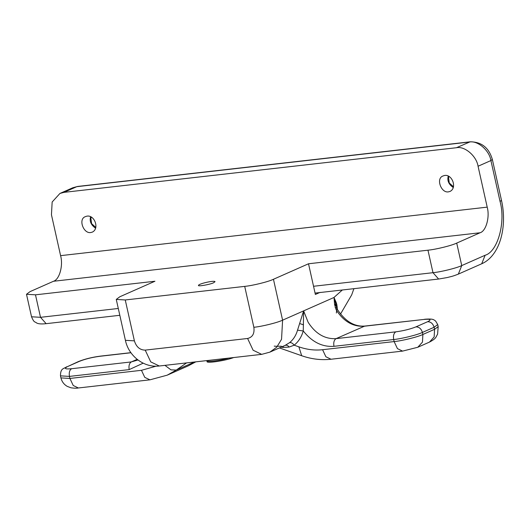 <?xml version="1.0" encoding="UTF-8"?>
<svg xmlns="http://www.w3.org/2000/svg" width="530" height="530" viewBox="0 0 530 530"><rect width="100%" height="100%" fill="white"/><g stroke="black" fill="none" stroke-linecap="round" stroke-linejoin="round"><path stroke-width="0.79" d="M90.776 232.531C83.448 233.962 77.93 218.804 85.509 216.604C93.836 212.921 100.157 228.403 92.372 232.1L90.776 232.531M448.44 191.86C441.112 193.284 435.594 178.133 443.173 175.934C451.5 172.25 457.821 187.733 450.036 191.429L448.44 191.86M213.597 282.762C210.119 284.55 197.339 286.723 198.498 285.392C198.551 283.729 214.378 280.151 215.041 281.688L213.597 282.762M334.019 297.443L335.735 304.068L336.086 302.239L333.999 297.456L334.602 304.525L336.186 305.572L336.795 304.372L336.086 302.239M334.582 304.459L335.735 304.068L336.252 306.048L336.795 304.372M336.649 307.725L337.126 306.877L336.841 304.737M337.391 309.427L337.126 306.877M334.602 304.525L336.159 309.845C343.566 321.372 352.887 326.838 364.13 326.241L423.854 319.451C430.539 318.861 431.798 319.616 427.624 321.71L415.937 326.871C410.246 329.143 403.535 330.799 395.811 331.846L336.086 338.637C334.059 339.962 333.35 342.526 333.953 346.322C322.267 347.143 312.031 342.022 303.253 330.965L297.535 330.157C296.018 335.424 293.348 339.611 289.519 342.705C291.076 342.307 292.626 343.135 294.17 345.189C298.503 341.678 301.53 336.934 303.253 330.965L303.63 310.878L334.026 297.456M342.334 289.99L333.999 297.443M281.039 347.196L283.749 347.402L282.636 346.488M283.749 347.402L289.142 347.057L294.17 345.189L298.874 346.839L301.683 355.729C311.435 359.141 321.22 360.314 331.025 359.241L402.581 351.105L397.44 348.627L394.134 341.578L322.578 349.714C314.774 350.582 306.877 349.621 298.874 346.839M289.519 342.705L285.12 345.388C286.584 344.897 287.923 345.454 289.142 347.057M285.465 345.242L269.849 352.145L276.72 347.203L281.543 339.299L282.596 320.173L273.453 279.277C268.438 281.741 252.624 285.65 244.708 286.379L125.259 299.967L116.269 299.417L119.879 296.74L154.932 281.244L35.483 294.826L26.5 294.282L30.104 291.599L53.477 281.271C59.466 279.628 63.375 265.543 60.592 255.652L51.45 214.756L52.159 202.003L59.95 193.443L63.944 192.364L76.797 186.679L469.275 142.053C477.517 140.178 489.415 150.354 490.912 160.557L500.055 201.46C505.905 222.222 497.683 251.803 485.116 255.255L461.743 265.583C456.721 268.054 440.914 271.963 432.99 272.692L313.541 286.273L308.513 263.774L273.453 279.277M334.649 305.008L336.245 305.949L337.418 309.487C345.176 321.299 354.298 326.825 364.786 326.063L336.086 338.637C324.87 339.24 315.562 333.794 308.155 322.313L303.63 310.878L297.535 330.157M336.159 309.845L337.212 309.811M320.047 292.388L315.37 294.455L313.541 286.273M77.671 186.441L72.809 187.759L77.671 186.441L470.15 141.815L456.423 147.731C464.664 145.856 476.563 156.039 478.06 166.241L487.202 207.144C489.985 217.028 486.07 231.113 480.087 232.756L456.714 243.091C451.692 245.556 435.885 249.464 427.962 250.193L308.513 263.774M456.423 147.731L63.944 192.364M95.645 228.231C91.061 225.084 89.371 221.275 90.584 216.79M91.306 217.174L90.888 218.347L91.597 223.667L95.844 227.436M453.309 187.554C448.725 184.413 447.035 180.597 448.248 176.119M448.97 176.503L448.552 177.669L449.261 182.989L453.508 186.765M206.846 360.592L206.852 360.605C205.786 362.328 220.029 360.698 228.682 358.108M206.852 360.605L207.051 361.5C205.912 363.746 226.615 360.42 233.684 357.538M336.477 307.108L337.027 306.254M299.655 323.545L303.485 324.81M303.63 310.878L282.596 320.173C277.581 322.644 261.767 326.553 253.85 327.282C254.685 333.509 252.605 337.239 247.603 338.478L253.108 350.224L261.681 354.358L269.849 352.145M156.065 366.177L141.47 370.311L69.914 378.447L69.457 376.399L129.181 369.609L143.179 363.176M137.986 359.989L131.314 361.924L71.59 368.721C64.905 369.304 63.653 368.555 67.827 366.462L79.513 361.294C85.204 359.029 91.909 357.372 99.633 356.319L130.963 352.755M129.181 369.609C128.578 365.813 129.287 363.249 131.314 361.924L137.157 359.347M67.827 366.462L78.314 361.619C84.687 359.048 92.015 357.22 100.289 356.14L99.633 356.319M78.314 361.619L79.513 361.294M66.628 366.786C63.898 368.999 60.473 367.78 60.473 375.856L69.457 376.399C68.854 372.603 69.562 370.046 71.59 368.721M69.914 378.447L60.93 377.903C61.844 381.633 63.951 384.462 67.25 386.377L70.947 387.794C74.326 388.278 76.797 388.338 78.361 387.973L73.219 385.495L69.914 378.447M335.159 307.532L336.656 308.281M423.854 319.451L364.786 326.063M427.624 321.71C430.797 321.75 432.957 323.598 434.11 327.262L437.72 324.579L435.594 321.001C433.759 319.941 433.878 318.464 424.51 319.272M415.937 326.871C419.111 326.911 421.277 328.766 422.43 332.429L434.11 327.262L434.567 329.309L422.887 334.47L422.43 332.429C417.408 334.894 401.594 338.802 393.677 339.531L394.134 341.578C402.051 340.85 417.865 336.941 422.887 334.47L422.463 342.122L417.786 347.263L429.472 342.095L434.15 336.954L434.567 329.309L438.177 326.626L437.588 334.172C435.58 337.451 436.475 338.372 429.472 342.095M395.811 331.846C393.783 333.171 393.075 335.735 393.677 339.531L333.953 346.322M195.669 361.864L188.223 365.872L195.789 361.851M78.361 387.973L149.917 379.838L144.769 377.36L141.47 370.311M149.917 379.838L167.189 375.174L176.252 370.079L170.958 369.854L164.943 365.356M194.543 361.99L176.252 370.079L186.567 362.898M322.578 349.714L325.884 356.763L331.025 359.241M244.708 286.379L253.85 327.282M247.603 338.478L145.213 350.118L150.725 361.864L159.298 365.998L261.681 354.358M145.213 350.118C139.927 350.052 136.316 346.971 134.395 340.863L125.411 340.32C128.532 355.716 143.683 368.019 159.298 365.998M134.395 340.863L125.259 299.967M340.525 314.038L351.688 294.892L353.908 288.678M427.962 250.193L432.99 272.692L438.621 279.038L446.982 277.594C451.043 276.534 451.977 276.62 458.344 274.109L461.743 265.583L456.714 243.091M118.296 308.473L40.512 317.318L35.483 294.826M46.143 323.671L40.512 317.318L31.528 316.774C34.258 323.247 34.894 321.412 36.471 322.876C38.127 323.929 41.353 324.194 46.143 323.671L119.82 315.297M480.087 232.756L53.477 281.271M478.06 166.241L490.912 160.557L492.357 159.49L501.499 200.386L500.055 201.46M458.344 274.109L481.717 263.774L485.116 255.255M487.202 207.144L60.592 255.652M336.384 312.998L336.709 309.619M281.351 346.209C272.652 346.428 274.46 345.977 274.235 346.11M100.289 356.14L130.897 352.662M60.473 375.856L60.93 377.903M336.245 305.949L336.186 305.545M437.72 324.579L438.177 326.626M167.189 375.174L188.223 365.872M417.786 347.263L402.581 351.105M279.409 347.918L301.683 355.729M116.269 299.417L125.411 340.32M353.927 288.671L353.775 289.142M26.5 294.282L31.528 316.774M315.065 293.09L438.621 279.038M501.499 200.386C507.409 226.31 500.234 255.672 481.717 263.774M470.15 141.815C481.545 141.848 488.945 147.737 492.357 159.49M72.809 187.759L59.95 193.443"/></g></svg>
